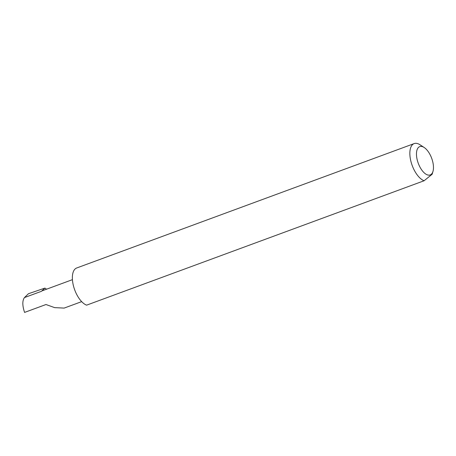 <?xml version="1.0" encoding="UTF-8"?>
<svg xmlns="http://www.w3.org/2000/svg" width="456" height="456" viewBox="0 0 456 456"><rect width="100%" height="100%" fill="white"/><g stroke="black" fill="none" stroke-linecap="round" stroke-linejoin="round"><path stroke-width="0.68" d="M81.675 301.633L64.165 308.085L54.68 307.635L45.982 304.522L24.573 312.411C22.304 305.583 22.264 300.641 24.447 297.58L28.46 293.715L44.933 288.089L46.552 289.201M419.372 165.91A15.099 7.159 69.8 0 0 432.983 171.382A15.099 7.159 69.8 0 0 430.567 155.644A15.099 7.159 69.8 0 0 424.183 147.505A15.099 7.159 69.8 0 0 416.875 150.451A15.099 7.159 69.8 0 0 419.372 165.91M432.983 171.382L432.145 174.249L424.114 180.747A19.87 9.422 -110.2 0 1 413.666 168.988A19.87 9.422 -110.2 0 1 414.156 143.589A19.87 9.422 -110.2 0 1 419.999 144.769L424.183 147.505M424.114 180.747L86.634 305.149A19.87 9.422 -110.2 0 1 76.18 293.39A19.87 9.422 -110.2 0 1 76.676 267.991L414.156 143.589M72.418 279.665L42.334 290.757A11.907 5.643 69.8 0 0 41.399 291.333L44.933 288.089M41.399 291.333L24.447 297.58"/></g></svg>

